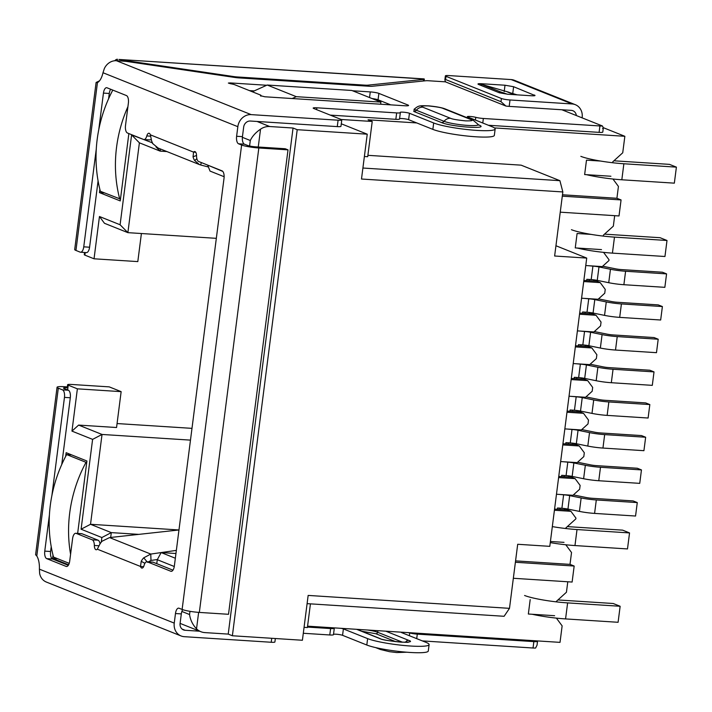 <?xml version="1.0" encoding="UTF-8"?>
<svg xmlns="http://www.w3.org/2000/svg" width="712" height="712" viewBox="0 0 712 712"><rect width="100%" height="100%" fill="white"/><g stroke="black" fill="none" stroke-linecap="round" stroke-linejoin="round"><path stroke-width="1.07" d="M71.307 384.444L109.239 386.874L121.147 391.644L77.377 388.832L68.236 385.174A6.515 0.837 -172.7 0 1 67.613 384.72A6.515 0.837 -172.7 0 1 71.307 384.444M117.062 423.551L191.991 428.357M84.559 252.484L84.274 254.682A6.515 0.837 7.3 0 0 84.897 255.136L94.037 258.794L137.808 261.598L141.403 233.527M94.037 258.794L99.457 216.51L104.468 223.292L127.884 232.655L216.332 238.333M190.478 440.123L102.03 434.453L78.623 425.082L116.554 427.52L121.147 391.644M293.05 128.026L297.207 129.691L367.241 134.185L361.491 179.024L562.836 191.946L554.63 256.008L586.724 258.073L549.798 546.344L517.695 544.279L509.489 608.342L308.154 595.419L302.404 640.257L232.379 635.763L228.223 634.098L293.05 128.026L269.706 126.522A16.278 14.471 111.8 0 0 260.539 129.166C255.733 132.468 252.315 136.241 250.295 140.495L242.374 137.327M181.863 611.457L189.57 614.545C190.344 619.965 192.667 624.736 196.53 628.838A16.278 14.471 111.8 0 0 200.882 631.704A16.278 14.471 111.8 0 0 204.878 632.603L228.223 634.098M556.401 618.123L562.133 625.875L560.024 642.366L307.566 626.168M310.432 603.856L307.397 627.548L304.06 627.334M367.241 134.185L341.288 123.799M341.173 119.483L372.225 121.476L368.068 119.812L416.769 122.936M494.413 127.92L624.851 136.295L603.189 127.626M99.876 189.383L99.457 192.605L120.239 200.917L128.863 133.571M112.603 90.024L112.532 90.593M77.644 533.413L86.917 461.002L66.145 452.69L65.673 456.383M53.017 555.164L52.599 558.395L68.619 564.803M99.457 216.51L120.097 224.77L131.604 134.924L152.43 142.827M207.815 165.166L222.794 171.414M174.28 566.503L157.281 559.703L156.765 563.673M101.282 542.117L101.869 537.533L81.097 529.221L92.605 439.375L71.965 431.116L77.377 388.832M120.097 224.77L127.884 232.655L139.392 142.818L160.164 151.131L160.44 148.977M78.623 425.082L71.965 431.116M92.605 439.375L102.03 434.453L90.522 524.29L178.97 529.968M297.207 129.691L232.379 635.763M556.455 601.293L566.441 592.242L567.784 581.775M554.612 615.702L528.348 614.02L530.191 599.602M292.196 98.532L296.29 96.672L380.911 102.101L380.644 104.21M380.911 102.101L351.826 90.469L267.205 85.031L252.324 91.768M296.29 96.672L267.205 85.031M612.756 161.838L622.733 152.786L624.851 136.295M562.471 194.776L616.912 198.274L618.425 186.419L612.952 179.015M610.905 176.247L584.641 174.565L586.492 160.147L600.59 161.054M367.89 155.323L521.122 165.157L559.908 180.679L362.897 168.032M364.384 156.489L367.712 156.702L372.225 121.476M81.097 529.221L90.522 524.29L111.294 532.612L101.869 537.533M110.68 537.453L111.294 532.612L138.804 534.374M157.281 559.703L161.161 552.565L175.348 558.235M207.788 165.406L210.031 171.085L224.129 176.718M152.377 143.237L153.107 143.975M155.955 146.859L160.164 151.131L166.893 151.558M131.604 134.924L139.392 142.818M562.836 191.946L559.908 180.679M586.724 258.073L555.938 245.747M509.489 608.342L504.105 616.289L307.095 603.643M513.343 578.278L572.119 582.051L574.166 566.04L515.399 562.266M104.468 192.925L99.457 192.605M585.771 265.54L602.272 266.6L608.929 260.565L609.036 259.764L603.562 252.368M593.639 281.026L593.799 279.825M581.579 298.212L598.089 299.271L604.746 293.237L605.236 289.392L600.225 282.62L596.763 281.231L583.867 280.403M589.456 313.698L589.607 312.497M577.396 330.884L593.906 331.943L600.563 325.909L601.053 322.064L596.033 315.283L592.571 313.903L579.684 313.075M585.273 346.37L585.424 345.169M573.213 363.556L589.714 364.615L596.371 358.581L596.87 354.736L591.85 347.954L588.388 346.575L575.492 345.747M581.081 379.042L581.241 377.841M569.03 396.228L585.531 397.287L592.188 391.253L592.678 387.408L587.667 380.626L584.205 379.247L571.309 378.419M576.898 411.714L577.049 410.512M564.838 428.891L581.348 429.959L588.005 423.925L588.495 420.08L583.484 413.298L580.022 411.91L567.126 411.082M572.715 444.386L572.866 443.184M560.656 461.563L577.165 462.622L583.822 456.597L584.312 452.752L579.292 445.97L575.83 444.582L562.943 443.754M568.532 477.058L568.683 475.856M556.472 494.235L572.973 495.294L579.63 489.269L580.129 485.424L575.109 478.642L571.647 477.254L558.751 476.426M564.34 509.73L564.5 508.519M565.853 527.939L575.839 518.897L575.937 518.096L570.926 511.314L567.464 509.926L554.568 509.098M57.61 558.715L52.599 558.395M560.246 212.176L619.013 215.95L621.069 199.93L562.293 196.165M621.069 199.93L616.912 198.274M589.385 279.469L589.216 280.75M585.202 312.132L585.033 313.413M581.01 344.804L580.85 346.085M576.827 377.476L576.667 378.757M572.644 410.148L572.475 411.429M568.461 442.82L568.292 444.101M564.269 475.491L564.109 476.773M560.086 508.163L559.926 509.445M175.953 553.509L161.161 552.565M515.577 560.878L570.009 564.376L574.166 566.04M570.009 564.376L571.531 552.521L565.791 544.769M601.507 249.6L575.252 247.91L577.094 233.5L591.2 234.399M603.358 235.183L613.343 226.14L614.678 215.674M564.011 542.357L550.421 541.485M570.926 511.314L554.417 510.255M583.715 281.56L600.225 282.62M575.109 478.642L558.608 477.583M579.532 314.223L596.033 315.283M579.292 445.97L562.792 444.911M575.349 346.895L591.85 347.954M583.484 413.298L566.974 412.239M571.158 379.567L587.667 380.626M557.354 509.276L557.523 507.994L561.902 508.279L563.619 494.822L559.258 494.413M563.619 494.822A6.515 0.837 -172.7 0 1 569.68 495.623L567.953 509.08L579.434 511.403A16.278 2.083 7.3 0 0 594.582 513.405L635.558 516.031L637.276 502.583L596.309 499.949A16.278 2.083 -172.7 0 1 581.152 497.955L569.68 495.623M573.391 494.92A16.278 2.083 -172.7 0 1 574.611 495.16L586.092 497.492A6.515 0.837 -172.7 0 0 592.153 498.284L633.119 500.919L637.276 502.583M567.953 509.08A6.515 0.837 7.3 0 0 561.902 508.279M561.546 476.604L561.706 475.322L566.084 475.607L567.802 462.15L563.441 461.741M567.802 462.15A6.515 0.837 -172.7 0 1 573.863 462.951L572.145 476.408L583.618 478.731A16.278 2.083 7.3 0 0 598.765 480.733L639.741 483.359L641.459 469.911L600.492 467.277A16.278 2.083 -172.7 0 1 585.344 465.283L573.863 462.951M577.574 462.248A16.278 2.083 -172.7 0 1 578.803 462.488L590.275 464.82A6.515 0.837 -172.7 0 0 596.336 465.621L637.311 468.247L641.459 469.911M572.145 476.408A6.515 0.837 7.3 0 0 566.084 475.607M565.728 443.932L565.889 442.65L570.268 442.935L571.994 429.478L567.633 429.078M571.994 429.478A6.515 0.837 -172.7 0 1 578.055 430.279L576.328 443.736L587.801 446.068A16.278 2.083 7.3 0 0 602.948 448.062L643.924 450.687L645.651 437.239L604.675 434.605A16.278 2.083 -172.7 0 1 589.527 432.611L578.055 430.279M581.766 429.576A16.278 2.083 -172.7 0 1 582.986 429.817L594.458 432.148A6.515 0.837 -172.7 0 0 600.519 432.949L641.494 435.575L645.651 437.239M576.328 443.736A6.515 0.837 7.3 0 0 570.268 442.935M569.912 411.269L570.081 409.987L574.451 410.263L576.177 396.815L571.816 396.406M576.177 396.815A6.515 0.837 -172.7 0 1 582.238 397.608L580.511 411.064L591.992 413.396A16.278 2.083 7.3 0 0 607.14 415.39L648.107 418.024L649.833 404.567L608.858 401.942A16.278 2.083 -172.7 0 1 593.71 399.939L582.238 397.608M585.949 396.904A16.278 2.083 -172.7 0 1 587.169 397.145L598.65 399.477A6.515 0.837 -172.7 0 0 604.702 400.278L645.677 402.903L649.833 404.567M580.511 411.064A6.515 0.837 7.3 0 0 574.451 410.263M574.094 378.597L574.264 377.315L578.642 377.591L580.36 364.143L575.999 363.734M580.36 364.143A6.515 0.837 -172.7 0 1 586.421 364.936L584.694 378.392L596.175 380.724A16.278 2.083 7.3 0 0 611.323 382.718L652.299 385.352L654.017 371.895L613.05 369.27A16.278 2.083 -172.7 0 1 597.893 367.267L586.421 364.936M590.132 364.241A16.278 2.083 -172.7 0 1 591.352 364.473L602.833 366.805A6.515 0.837 -172.7 0 0 608.894 367.606L649.86 370.231L654.017 371.895M584.694 378.392A6.515 0.837 7.3 0 0 578.642 377.591M578.286 345.925L578.447 344.644L582.825 344.92L584.543 331.472L580.182 331.062M584.543 331.472A6.515 0.837 -172.7 0 1 590.604 332.273L588.886 345.721L600.358 348.052A16.278 2.083 7.3 0 0 615.506 350.046L656.482 352.68L658.199 339.224L617.233 336.598A16.278 2.083 -172.7 0 1 602.085 334.596L590.604 332.273M594.315 331.57A16.278 2.083 -172.7 0 1 595.543 331.801L607.016 334.133A6.515 0.837 -172.7 0 0 613.077 334.934L654.052 337.559L658.199 339.224M588.886 345.721A6.515 0.837 7.3 0 0 582.825 344.92M582.469 313.253L582.63 311.972L587.008 312.248L588.735 298.8L584.374 298.39M588.735 298.8A6.515 0.837 -172.7 0 1 594.796 299.601L593.069 313.049L604.541 315.38A16.278 2.083 7.3 0 0 619.689 317.374L660.665 320.008L662.391 306.552L621.416 303.926A16.278 2.083 -172.7 0 1 606.268 301.924L594.796 299.601M598.507 298.898A16.278 2.083 -172.7 0 1 599.726 299.138L611.199 301.461A6.515 0.837 -172.7 0 0 617.26 302.262L658.235 304.896L662.391 306.552M593.069 313.049A6.515 0.837 7.3 0 0 587.008 312.248M586.652 280.581L586.822 279.3L591.191 279.585L592.918 266.128L588.557 265.718M592.918 266.128A6.515 0.837 -172.7 0 1 598.979 266.929L597.252 280.377L608.733 282.708A16.278 2.083 7.3 0 0 623.881 284.711L664.848 287.337L666.574 273.889L625.599 271.254A16.278 2.083 -172.7 0 1 610.451 269.261L598.979 266.929M602.69 266.226A16.278 2.083 -172.7 0 1 603.909 266.466L615.391 268.789A6.515 0.837 -172.7 0 0 621.442 269.59L662.418 272.224L666.574 273.889M597.252 280.377A6.515 0.837 7.3 0 0 591.191 279.585M150.615 136.179L146.797 135.939A4.886 2.145 93.7 0 1 148.924 133.233A4.886 2.145 93.7 0 1 149.226 133.304A4.886 2.145 93.7 0 1 150.383 134.844L151.434 140.122A13.021 11.579 111.8 0 0 153.027 143.86L158.171 148.069L199.458 164.588L194.643 160.511A13.021 11.579 -68.2 0 1 193.05 156.774L193.584 152.128A4.886 2.145 93.7 0 1 194.696 151.549A4.886 2.145 93.7 0 1 194.999 151.612A4.886 2.145 93.7 0 1 196.548 155.848A6.515 2.866 93.7 0 0 198.621 161.482L222.064 170.862A6.515 2.866 93.7 0 1 224.013 178.374L174.36 565.942A6.515 2.866 93.7 0 1 171.174 571.336A6.515 2.866 93.7 0 1 170.773 571.238L147.331 561.857L153.16 562.231A6.515 2.866 -86.3 0 0 152.76 562.142L146.921 561.768A6.515 2.866 93.7 0 1 147.331 561.857M195.729 152.27L193.584 152.128L150.383 134.844M407.869 105.768L407.958 105.029A6.515 0.837 -172.7 0 1 408.581 105.483A6.515 0.837 -172.7 0 1 404.897 105.768L264.828 96.779L260.467 95.684A6.515 0.837 -172.7 0 0 260.975 95.435A6.515 0.837 -172.7 0 0 260.352 94.981L234.684 84.71A6.515 0.837 -172.7 0 0 230.679 83.758L228.356 83.055L230.207 82.921L266.706 85.262M445.641 81.853L428.633 80.759A6.515 0.837 7.3 0 0 425.794 80.75L372.162 86.277A6.515 0.837 -172.7 0 1 369.314 86.259L238.769 77.884A6.515 0.837 -172.7 0 1 234.915 77.466L127.884 61.624A6.515 0.837 7.3 0 0 124.039 61.214L116.448 60.725A13.021 11.579 111.8 0 0 104.326 68.61L102.991 72.731A16.278 7.165 93.7 0 1 97.446 82.619L96.102 82.467L99.538 80.803M271.726 638.29L271.219 642.26L184.275 636.679A13.021 11.579 -68.2 0 1 181.079 635.958A13.021 11.579 -68.2 0 1 174.244 623.116L175.472 613.53A6.515 2.866 93.7 0 1 178.659 608.137A6.515 2.866 93.7 0 1 179.068 608.235L182.121 609.454A13.021 1.664 7.3 0 0 199.333 612.418L228.516 614.296L288.013 149.858L285.236 148.746L256.062 146.877A6.515 0.837 -172.7 0 1 247.456 145.39L244.394 144.171A6.515 2.866 93.7 0 1 242.445 136.651L243.673 127.065A6.515 5.785 111.8 0 1 250.33 121.031L337.274 126.611A6.515 0.837 7.3 0 0 340.959 126.335L341.778 119.927A6.515 0.837 7.3 0 1 338.093 120.203L251.158 114.623A13.021 11.579 -68.2 0 0 237.844 126.691L102.991 72.731M341.778 119.927A6.515 0.837 7.3 0 0 341.155 119.474L313.805 108.527A6.515 0.837 -172.7 0 1 313.173 108.073A6.515 0.837 -172.7 0 1 316.867 107.797L396.664 112.914A6.515 0.837 7.3 0 0 400.349 112.629A6.515 0.837 7.3 0 0 400.278 112.478A4.886 0.623 7.3 0 1 400.215 112.371A4.886 0.623 7.3 0 1 404.033 112.247A4.886 0.623 7.3 0 1 409.445 113.27L433.679 122.971A32.556 4.174 7.3 0 0 469.697 129.815A32.556 4.174 7.3 0 0 495.16 128.979A32.556 4.174 7.3 0 0 492.037 126.718L467.802 117.017A4.886 0.623 7.3 0 1 467.33 116.679A4.886 0.623 7.3 0 1 470.481 116.492A4.886 0.623 7.3 0 1 475.776 117.329A6.515 0.837 7.3 0 0 483.35 118.477L599.913 125.962L599.095 132.37A6.515 0.837 7.3 0 0 602.779 132.085L603.278 128.205M602.566 128.427C603.536 128.819 603.5 128.009 602.459 125.997A6.515 0.837 -172.7 0 1 599.913 125.962M602.459 125.997L561.893 109.764M478.464 124.903A3.257 2.893 111.8 0 0 478.687 124.929C491.111 129.548 451.844 127.03 441.493 122.544L413.797 111.455L414.411 109.078M369.546 97.553L370.267 91.91L352.6 90.771M370.267 91.91A6.515 0.837 -172.7 0 1 378.873 93.388L407.958 105.029M367.703 86.161L367.828 85.164L423.524 79.424L423.311 81.008M423.604 78.899L424.343 79.05L423.604 78.899M423.524 79.424L424.343 79.05L423.524 79.424M423.925 78.89L118.931 59.452A6.515 0.837 7.3 0 0 122.197 60.066L233.509 76.54L233.42 77.243M114.748 60.751A13.021 5.732 93.7 0 1 117.409 59.23L117.213 60.778M367.828 85.164A6.515 0.837 -172.7 0 1 364.989 85.146L364.882 85.974M237.256 77.759L237.354 76.958L364.989 85.146M237.354 76.958A6.515 0.837 -172.7 0 1 233.509 76.54M146.921 561.768A6.515 2.866 93.7 0 0 144.091 565.373A4.886 2.145 93.7 0 1 141.955 568.078A4.886 2.145 93.7 0 1 140.504 566.467L141.225 561.296A13.021 11.579 -68.2 0 1 143.744 557.825L150.775 554.069L161.152 552.574M161.224 552.565L176.353 550.385M178.97 529.977L109.559 537.578L150.775 554.069L150.98 560.442L157.379 559.525M208.411 167L200.624 164.97L201.327 162.567M395.658 641.646L375.927 633.751L361.74 631.224M196.868 158.705L194.643 160.511M196.539 155.483L193.05 156.774M200.624 164.97L199.458 164.588M109.559 537.578L102.136 541.182A13.021 11.579 111.8 0 0 99.618 544.653L97.304 549.174L140.504 566.467L143.61 566.663M144.901 563.326L141.225 561.296M147.072 561.777L143.744 557.825M147.562 562.364L150.98 560.442M61.757 464.491L70.301 397.759A6.515 2.866 -86.3 0 0 68.352 390.238L62.514 389.865L58.304 388.182A13.021 1.664 -172.7 0 1 57.058 387.275A13.021 1.664 -172.7 0 1 64.427 386.714L67.337 386.901M582.113 117.863L582.158 117.525A13.021 11.579 -68.2 0 0 575.323 104.682L514.376 80.296A13.021 11.579 111.8 0 0 511.18 79.575L449.067 75.588A6.515 0.837 -172.7 0 0 445.374 75.873A6.515 0.837 -172.7 0 0 445.997 76.326L501.408 98.496L500.999 101.7L505.903 106.044A6.515 0.837 7.3 0 0 509.196 106.382L571.309 110.369A6.515 5.785 -68.2 0 1 572.911 110.734A6.515 5.785 -68.2 0 1 576.346 115.549M505.903 106.044L445.694 81.96C444.662 79.949 444.626 79.139 445.587 79.53L500.999 101.7M511.18 79.575L572.128 103.961A13.021 11.579 -68.2 0 1 575.323 104.682M534.294 95.764L534.392 95.025C535.744 95.684 534.721 95.924 531.321 95.764L507.976 94.26L499.37 92.782L478.598 84.47C477.245 83.811 478.259 83.571 481.659 83.731L505.004 85.226L513.61 86.713L535.006 95.533M478.598 84.47L477.966 84.069M572.128 103.961L510.014 99.974A6.515 0.837 -172.7 0 1 501.408 98.496M507.505 91.973L517.117 94.847M444.893 79.753L445.587 79.53L445.997 76.326M68.352 390.238L64.133 388.556A6.515 0.837 -172.7 0 1 63.51 388.102A6.515 0.837 -172.7 0 1 67.204 387.817L67.222 387.817M57.058 387.275L35.6 554.746L36.802 556.01A16.278 7.165 93.7 0 1 39.4 569.164L39.649 573.471A13.021 11.579 111.8 0 0 46.378 582.06L181.079 635.958M288.013 149.858L258.83 147.98A13.021 1.664 7.3 0 1 241.617 145.017L238.565 143.797A6.515 2.866 93.7 0 1 236.615 136.277L237.844 126.691M96.102 82.467L74.698 249.547A13.021 1.664 7.3 0 0 75.944 250.446L80.162 252.137A6.515 2.866 -86.3 0 0 80.563 252.226A6.515 2.866 -86.3 0 0 83.749 246.842L96.271 149.075M98.746 129.78L103.445 93.094A6.515 2.866 -86.3 0 1 106.631 87.701A6.515 2.866 -86.3 0 1 107.04 87.799L126.433 95.559A6.515 2.866 -86.3 0 1 128.382 103.071L125.508 125.49A6.515 2.866 -86.3 0 0 127.457 133.01L143.557 139.454A6.515 2.866 93.7 0 0 143.966 139.543A6.515 2.866 93.7 0 0 146.797 135.939M83.749 246.842L89.587 247.215L98.078 180.901M108.607 98.71L109.283 93.468L103.445 93.094M143.966 139.543L149.796 139.917A6.515 2.866 -86.3 0 0 151.202 139.232M172.963 570.161L153.16 562.231M97.304 549.174A4.886 2.145 93.7 0 1 96.191 549.762A4.886 2.145 93.7 0 1 94.34 545.463L98.995 545.766M100.036 543.897A6.515 2.866 -86.3 0 0 98.105 540.203L82.005 533.76L76.166 533.386A6.515 2.866 -86.3 0 0 75.766 533.288A6.515 2.866 -86.3 0 0 72.579 538.681L69.705 561.101A6.515 2.866 -86.3 0 1 66.519 566.494A6.515 2.866 -86.3 0 1 66.109 566.405L46.716 558.644A6.515 2.866 -86.3 0 1 44.767 551.124L49.413 514.865M98.105 540.203L92.266 539.829A6.515 2.866 93.7 0 1 94.34 545.463M92.266 539.829L76.166 533.386M51.887 495.561L64.463 397.385L70.301 397.759M68.308 565.319L52.554 559.018A6.515 2.866 -86.3 0 1 50.605 551.497L51.219 546.683M62.514 389.865A6.515 2.866 93.7 0 1 64.463 397.385M507.407 94.224L499.771 91.626L499.388 92.782M481.134 85.476L481.508 84.319L499.771 91.626M481.508 84.319L508.662 92.177L514.99 94.714M175.472 613.53L181.311 613.904L180.083 623.49A6.515 5.785 111.8 0 0 183.5 629.915A6.515 5.785 111.8 0 0 185.102 630.271L199.636 631.206M181.311 613.904A6.515 2.866 93.7 0 1 182.717 609.677M533.858 641.61L533.039 648.009A6.515 0.837 7.3 0 0 535.584 648.053L537.026 645.206L537.542 641.325A6.515 0.837 -172.7 0 1 533.858 641.61L417.294 634.125A6.515 0.837 -172.7 0 1 409.72 632.977A4.886 0.623 7.3 0 0 408.118 632.621M536.964 640.889A6.515 0.837 -172.7 0 1 537.542 641.325M533.039 648.009L422.35 640.907M401.443 632.194A4.886 0.623 7.3 0 0 401.274 632.318A4.886 0.623 7.3 0 0 401.746 632.665L425.981 642.357A32.556 4.174 -172.7 0 1 429.105 644.627A32.556 4.174 -172.7 0 1 403.642 645.455A32.556 4.174 -172.7 0 1 367.623 638.62L343.389 628.918A4.886 0.623 7.3 0 0 341.003 628.313M367.623 638.62L366.805 645.019A32.556 4.174 7.3 0 0 402.823 651.863A32.556 4.174 7.3 0 0 428.277 651.035L429.105 644.627M366.805 645.019L342.561 635.327A4.886 0.623 7.3 0 0 337.782 634.365A4.886 0.623 7.3 0 0 333.528 634.285M334.328 627.886A4.886 0.623 7.3 0 0 334.159 628.011A4.886 0.623 7.3 0 0 334.222 628.126A6.515 0.837 -172.7 0 1 334.293 628.278A6.515 0.837 -172.7 0 1 330.608 628.562L307.45 627.076M330.608 628.562L329.781 634.971A6.515 0.837 7.3 0 0 333.474 634.686L334.293 628.278M329.781 634.971L303.303 633.271M271.219 642.26A6.515 0.837 7.3 0 0 274.903 641.975L275.348 638.522M110.68 89.258A6.515 2.866 -86.3 0 0 109.283 93.468M89.587 247.215A6.515 2.866 93.7 0 1 86.401 252.609L80.563 252.226M75.766 533.288L81.595 533.671A6.515 2.866 93.7 0 1 82.005 533.76M249.431 90.611L254.211 90.914M372.065 98.559A6.515 0.837 -172.7 0 1 378.054 99.796L390.683 104.851M330.252 115.113L395.836 119.322A6.515 0.837 7.3 0 0 399.53 119.038L400.349 112.629M399.583 118.637A4.886 0.623 -172.7 0 1 403.838 118.717A4.886 0.623 -172.7 0 1 408.617 119.678L432.86 129.379A32.556 4.174 7.3 0 0 468.879 136.215A32.556 4.174 7.3 0 0 494.333 135.387L495.16 128.979M488.414 125.259L599.095 132.37M70.577 554.248A130.243 115.762 -68.2 0 1 69.714 512.952A130.243 115.762 -68.2 0 1 86.019 462.328L66.634 454.567A130.243 115.762 -68.2 0 0 50.321 505.191A130.243 115.762 -68.2 0 0 53.498 557.069L69.215 563.352M71.645 454.888L66.634 454.567M86.748 462.373L86.019 462.328M552.325 526.604A32.556 4.174 7.3 0 0 577.014 529.55L629.542 532.923L627.495 548.934L574.967 545.561A32.556 4.174 -172.7 0 1 550.278 542.615M567.366 526.568A16.278 2.083 -172.7 0 0 570.089 526.782L622.617 530.146L629.542 532.923M524.593 595.481A32.556 4.174 7.3 0 0 567.624 602.895L620.143 606.268L618.096 622.288L565.568 618.915A32.556 4.174 -172.7 0 1 532.22 614.269M557.977 599.913A16.278 2.083 -172.7 0 0 560.7 600.127L613.219 603.5L620.143 606.268M120.47 199.084L100.356 191.279A130.243 115.762 -68.2 0 1 97.179 139.41A130.243 115.762 -68.2 0 1 112.79 90.095M119.75 199.04A130.243 115.762 -68.2 0 1 116.572 147.17A130.243 115.762 -68.2 0 1 127.92 106.658M580.841 156.346A32.556 4.174 7.3 0 0 623.872 163.76L676.4 167.133L674.344 183.153L621.825 179.78A32.556 4.174 -172.7 0 1 586.554 174.689M613.949 160.752A16.278 2.083 -172.7 0 0 616.948 160.992L669.476 164.365L676.4 167.133M571.451 229.7A32.556 4.174 7.3 0 0 614.483 237.114L667.002 240.487L664.955 256.498L612.427 253.125A32.556 4.174 -172.7 0 1 577.156 248.034M604.55 234.106A16.278 2.083 -172.7 0 0 607.558 234.346L660.077 237.71L667.002 240.487M84.897 255.136L85.235 252.529M67.631 389.953L68.236 385.174M257.059 121.467L269.706 126.522M189.57 614.545L189.979 611.332M249.592 145.987L250.295 140.495M196.53 628.838L198.639 612.373M258.251 147.019L260.539 129.166M579.434 511.403L581.152 497.955M596.309 499.949L594.582 513.405M583.618 478.731L585.344 465.283M600.492 467.277L598.765 480.733M587.801 446.068L589.527 432.611M604.675 434.605L602.948 448.062M591.992 413.396L593.71 399.939M608.858 401.942L607.14 415.39M596.175 380.724L597.893 367.267M613.05 369.27L611.323 382.718M600.358 348.052L602.085 334.596M617.233 336.598L615.506 350.046M604.541 315.38L606.268 301.924M621.416 303.926L619.689 317.374M608.733 282.708L610.451 269.261M625.599 271.254L623.881 284.711M230.11 83.66L230.207 82.921M116.448 60.725L251.158 114.623M122.064 61.09L122.197 60.066M118.931 59.452L424.343 79.05M504.185 91.634L505.004 85.226M512.791 93.121L513.61 86.713M510.014 99.974L509.196 106.382M67.613 384.72L67.204 387.817M199.333 612.418L258.83 147.98M375.927 633.751A1.629 1.451 111.8 0 0 377.591 632.247L402.458 642.197M367.294 629.995A13.021 1.664 -172.7 0 1 377.591 632.247A3.257 2.893 111.8 0 1 378.17 630.698M36.802 556.01L58.304 388.182M75.944 250.446L97.446 82.619M182.121 609.454L241.617 145.017M171.583 571.291L170.773 571.238M50.605 551.497L44.767 551.124M244.394 144.171L238.565 143.797M405.618 642.242A3.257 2.893 -68.2 0 1 408.626 640.319L385.806 631.188M357.05 629.346L380.244 638.62A3.257 2.893 111.8 0 0 379.443 638.442C381.89 639.696 389.063 640.933 400.963 642.153C410.174 642.295 412.729 641.681 408.626 640.319M356.632 629.319L379.443 638.442M182.094 629.07L185.102 630.271M39.4 569.164L174.244 623.116M416.716 638.655L417.294 634.125M409.72 632.977L409.373 635.718M343.389 628.918L342.561 635.327M242.445 136.651L236.615 136.277M514.206 94.66L507.478 91.973M378.054 99.796L378.873 93.388M338.093 120.203L337.274 126.611M316.626 109.657L316.867 107.797M396.664 112.914L395.836 119.322M408.617 119.678L409.445 113.27M433.679 122.971L432.86 129.379M475.776 117.329L475.429 120.07M482.772 123.007L483.35 118.477M450.491 118.272L422.786 107.192C419.92 106.23 421.709 105.803 428.152 105.901C436.483 106.755 441.502 107.619 443.22 108.5L470.917 119.58C473.792 120.542 472.003 120.969 465.55 120.871C457.229 120.016 452.2 119.153 450.491 118.272A8.144 7.236 -68.2 0 0 444.065 121.325A18.076 2.314 7.3 0 0 464.847 125.196A18.076 2.314 7.3 0 0 478.153 124.44L478.704 125.134L477.886 124.742M422.786 107.192A8.144 7.236 111.8 0 0 416.36 110.235L444.065 121.325A3.257 2.893 -68.2 0 1 441.493 122.544M443.22 108.5A8.144 7.236 111.8 0 1 445.214 108.945L472.919 120.034A8.144 7.236 111.8 0 0 470.917 119.58M445.214 108.945C442.081 107.672 436.598 106.64 428.766 105.865C419.733 105.581 418.861 105.349 414.731 108.785A18.076 2.314 7.3 0 0 416.36 110.235A3.257 2.893 111.8 0 1 413.797 111.455M378.366 648.196A8.144 7.236 111.8 0 0 380.386 649.486L389.562 651.694L396.833 652.566L406.659 652.21M66.928 566.449L66.109 566.405M52.554 559.018L46.716 558.644M567.624 602.895L565.568 618.915M577.014 529.55L574.967 545.561M614.483 237.114L612.427 253.125M623.872 163.76L621.825 179.78M180.1 623.392L200.882 631.704M424.112 80.919L424.352 79.121M444.875 79.753L445.374 75.873M480.458 85.209L480.858 83.998M380.244 638.62C381.748 640.702 411.465 643.203 408.136 642.028L407.762 642.215M260.975 95.435L260.877 96.156M472.919 120.034L478.153 124.44M414.669 109.176L414.019 109.31L414.731 108.785M375.714 647.617L380.386 649.486"/></g></svg>

